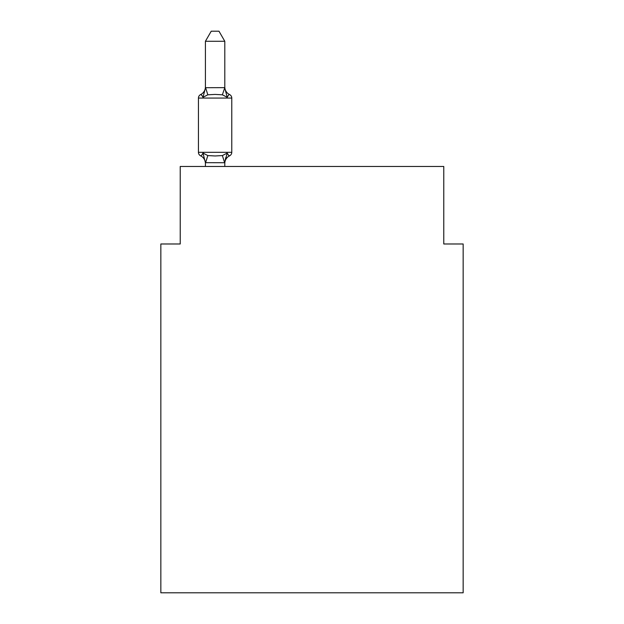 <?xml version="1.0" encoding="UTF-8"?>
<svg xmlns="http://www.w3.org/2000/svg" width="624" height="624" viewBox="0 0 624 624"><rect width="100%" height="100%" fill="white"/><g stroke="black" fill="none" stroke-linecap="round" stroke-linejoin="round"><path stroke-width="0.94" d="M463.156 592.8L463.156 243.984L443.773 243.984L443.773 166.468L180.227 166.468L180.227 243.984L160.844 243.984L160.844 592.8L463.156 592.8M205.413 163.472A8.525 8.525 0 0 0 200.616 155.805C200.866 156.359 201.653 155.454 202.995 153.075C201.653 155.454 200.866 156.359 200.616 155.805C200.866 156.359 201.653 155.454 202.995 153.075C201.653 155.454 200.866 156.359 200.616 155.805C200.866 156.359 201.653 155.454 202.995 153.075C201.653 155.454 200.866 156.359 200.616 155.805C200.866 156.359 201.653 155.454 202.995 153.075C201.653 155.454 200.866 156.359 200.616 155.805C200.866 156.359 201.653 155.454 202.995 153.075C201.653 155.454 200.866 156.359 200.616 155.805C200.866 156.359 201.653 155.454 202.995 153.075C201.653 155.454 200.866 156.359 200.616 155.805C200.866 156.359 201.653 155.454 202.995 153.075C201.653 155.454 200.866 156.359 200.616 155.805A3.877 3.877 0 0 1 198.44 152.318L231.769 152.318L231.769 98.054A3.877 3.877 0 0 0 229.593 94.575C229.343 94.013 228.556 94.926 227.214 97.297C228.556 94.926 229.343 94.013 229.593 94.575C229.343 94.013 228.556 94.926 227.214 97.297C228.556 94.926 229.343 94.013 229.593 94.575C229.343 94.013 228.556 94.926 227.214 97.297C228.556 94.926 229.343 94.013 229.593 94.575C229.343 94.013 228.556 94.926 227.214 97.297C228.556 94.926 229.343 94.013 229.593 94.575C229.343 94.013 228.556 94.926 227.214 97.297C228.556 94.926 229.343 94.013 229.593 94.575C229.343 94.013 228.556 94.926 227.214 97.297L222.378 94.801L215.108 94.419L207.839 94.801L202.995 97.297C201.653 94.926 200.866 94.013 200.616 94.575L201.724 95.105L200.616 94.575C200.866 94.013 201.653 94.926 202.995 97.297C201.653 94.926 200.866 94.013 200.616 94.575A8.525 8.525 0 0 0 205.413 86.908M224.796 41.278L205.413 41.278L211.232 31.2L218.977 31.2L224.796 41.278L224.796 88.046L227.214 97.297M229.593 155.805C229.343 156.359 228.556 155.454 227.214 153.075C228.556 155.454 229.343 156.359 229.593 155.805C229.343 156.359 228.556 155.454 227.214 153.075C228.556 155.454 229.343 156.359 229.593 155.805C229.343 156.359 228.556 155.454 227.214 153.075L224.64 162.724L205.413 162.677L202.995 153.075L207.839 155.571L215.108 155.961L222.378 155.571L227.214 153.075C228.556 155.454 229.343 156.359 229.593 155.805L228.485 155.275L229.593 155.805C229.343 156.359 228.556 155.454 227.214 153.075C228.556 155.454 229.343 156.359 229.593 155.805A3.877 3.877 0 0 0 231.769 152.318A3.877 3.877 0 0 1 229.593 155.805A8.525 8.525 0 0 0 224.796 163.472M224.796 162.326L225.701 157.763M205.413 41.278L205.413 88.046L202.995 97.297C201.653 94.926 200.866 94.013 200.616 94.575C200.866 94.013 201.653 94.926 202.995 97.297C201.653 94.926 200.866 94.013 200.616 94.575C200.866 94.013 201.653 94.926 202.995 97.297C201.653 94.926 200.866 94.013 200.616 94.575A3.877 3.877 0 0 0 198.44 98.054L198.44 152.318M224.796 87.703L222.378 94.801M205.413 87.703L224.64 87.649M224.796 166.468L224.796 162.677M205.413 166.468L205.413 162.326M224.796 86.908A8.525 8.525 0 0 0 229.593 94.575A3.877 3.877 0 0 1 231.769 98.054L198.44 98.054M207.839 155.571L205.569 162.724M222.378 155.571L224.64 162.724M205.569 87.649L207.839 94.801"/></g></svg>
